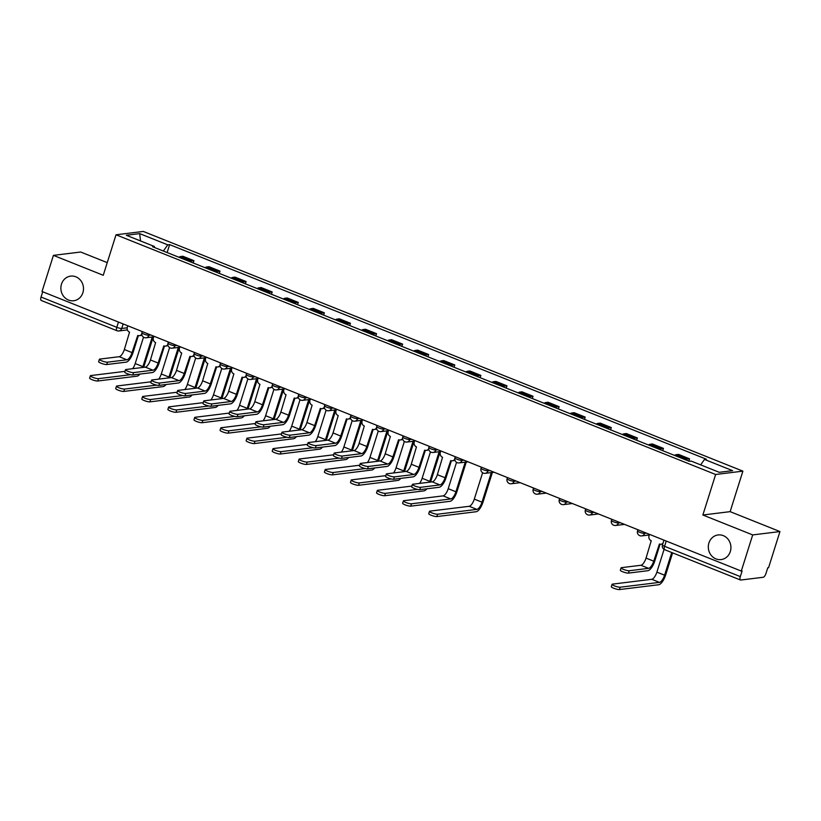 <?xml version="1.0" encoding="UTF-8"?>
<svg xmlns="http://www.w3.org/2000/svg" width="821" height="821" viewBox="0 0 821 821"><rect width="100%" height="100%" fill="white"/><g stroke="black" fill="none" stroke-linecap="round" stroke-linejoin="round"><path stroke-width="1.23" d="M82.89 292.707A12.397 11.299 83 0 1 73.705 300.743A12.397 11.299 83 0 1 61.483 284.148A12.397 11.299 83 0 1 70.668 276.123A12.397 11.299 83 0 1 82.89 292.707M730.321 551.538A12.397 11.299 83 0 1 721.136 559.573A12.397 11.299 83 0 1 708.923 542.979A12.397 11.299 83 0 1 718.108 534.953A12.397 11.299 83 0 1 730.321 551.538M107.243 262.628L80.684 252.016L53.427 255.362L42.035 291.506L741.301 571.067L752.693 534.923L779.95 531.567L730.126 511.647L742.892 471.141L143.275 231.43L116.028 234.785L715.635 474.497L702.868 515.003L752.693 534.923M779.95 531.567L768.559 567.711L767.758 567.804L765.983 573.438A3.879 1.426 111.8 0 1 763.253 577.266L740.768 580.037A3.879 1.426 111.8 0 1 740.47 579.995L664.723 549.721A3.879 1.426 -68.2 0 1 664.579 546.314L740.316 576.599A3.879 1.426 111.8 0 0 740.47 579.995M53.427 255.362L103.251 275.281L116.028 234.785M41.491 300.476A3.879 1.426 -68.2 0 1 41.204 300.445A3.879 1.426 -68.2 0 1 41.05 297.038L116.798 327.322A3.879 0.718 17.5 0 0 121.734 328.462L127.204 327.795M42.713 291.783L41.05 297.038M740.316 576.599L742.092 570.964L741.301 571.067M685.627 459.842A8.918 3.294 -68.2 0 1 687.126 459.113L689.548 458.816L678.515 454.403L676.083 454.701A8.918 3.294 111.8 0 0 674.595 455.429M688.819 461.115L689.548 458.816M659.54 449.415A8.918 3.294 -68.2 0 1 661.038 448.687L663.46 448.389L652.428 443.976L650.006 444.274A8.918 3.294 111.8 0 0 648.508 445.003M662.742 450.688L663.46 448.389M633.453 438.989A8.918 3.294 -68.2 0 1 634.951 438.26L637.373 437.962L626.341 433.55L623.919 433.847A8.918 3.294 111.8 0 0 622.421 434.576M636.655 440.261L637.373 437.962M607.376 428.552A8.918 3.294 -68.2 0 1 608.874 427.833L611.296 427.536L600.254 423.123L597.832 423.42A8.918 3.294 111.8 0 0 596.333 424.139M610.567 429.835L611.296 427.536M581.289 418.125A8.918 3.294 -68.2 0 1 582.787 417.407L585.209 417.099L574.177 412.696L571.744 412.994A8.918 3.294 111.8 0 0 570.256 413.712M584.48 419.408L585.209 417.099M555.201 407.698A8.918 3.294 -68.2 0 1 556.7 406.97L559.122 406.672L548.089 402.259L545.667 402.557A8.918 3.294 111.8 0 0 544.169 403.285M558.403 408.981L559.122 406.672M529.114 397.272A8.918 3.294 -68.2 0 1 530.612 396.543L533.034 396.245L522.002 391.833L519.58 392.13A8.918 3.294 111.8 0 0 518.082 392.859M532.316 398.544L533.034 396.245M503.037 386.845A8.918 3.294 -68.2 0 1 504.535 386.116L506.957 385.819L495.915 381.406L493.493 381.703A8.918 3.294 111.8 0 0 491.995 382.432M506.229 388.117L506.957 385.819M476.95 376.418A8.918 3.294 -68.2 0 1 478.448 375.69L480.87 375.392L469.838 370.979L467.406 371.277A8.918 3.294 111.8 0 0 465.918 372.005M480.141 377.691L480.87 375.392M450.862 365.992A8.918 3.294 -68.2 0 1 452.361 365.263L454.783 364.965L443.751 360.552L441.329 360.85A8.918 3.294 111.8 0 0 439.83 361.579M454.064 367.264L454.783 364.965M424.775 355.555A8.918 3.294 -68.2 0 1 426.273 354.836L428.695 354.539L417.663 350.126L415.241 350.423A8.918 3.294 111.8 0 0 413.743 351.142M427.977 356.837L428.695 354.539M398.698 345.128A8.918 3.294 -68.2 0 1 400.196 344.41L402.618 344.102L391.576 339.699L389.154 339.997A8.918 3.294 111.8 0 0 387.656 340.715M401.89 346.411L402.618 344.102M372.611 334.701A8.918 3.294 -68.2 0 1 374.109 333.973L376.531 333.675L365.499 329.262L363.067 329.56A8.918 3.294 111.8 0 0 361.579 330.288M375.802 335.984L376.531 333.675M346.524 324.274A8.918 3.294 -68.2 0 1 348.022 323.546L350.444 323.248L339.412 318.835L336.99 319.133A8.918 3.294 111.8 0 0 335.491 319.862M349.715 325.547L350.444 323.248M320.436 313.848A8.918 3.294 -68.2 0 1 321.935 313.119L324.357 312.822L313.324 308.409L310.902 308.706A8.918 3.294 111.8 0 0 309.404 309.435M323.638 315.12L324.357 312.822M294.359 303.421A8.918 3.294 -68.2 0 1 295.858 302.692L298.28 302.395L287.237 297.982L284.815 298.28A8.918 3.294 111.8 0 0 283.317 299.008M297.551 304.694L298.28 302.395M268.272 292.994A8.918 3.294 -68.2 0 1 269.77 292.266L272.192 291.968L261.16 287.555L258.728 287.853A8.918 3.294 111.8 0 0 257.24 288.582M271.464 294.267L272.192 291.968M242.185 282.557A8.918 3.294 -68.2 0 1 243.683 281.839L246.105 281.541L235.073 277.129L232.651 277.426A8.918 3.294 111.8 0 0 231.153 278.145M245.376 283.84L246.105 281.541M216.097 272.131A8.918 3.294 -68.2 0 1 217.596 271.412L220.018 271.104L208.986 266.702L206.564 266.999A8.918 3.294 111.8 0 0 205.065 267.718M219.299 273.414L220.018 271.104M190.02 261.704A8.918 3.294 -68.2 0 1 191.519 260.975L193.941 260.678L182.898 256.265L180.476 256.562A8.918 3.294 111.8 0 0 178.978 257.291M193.212 262.987L193.941 260.678M700.631 464.86L704.5 459.432L732.599 470.659L719.247 472.301L691.159 461.074L689.291 461.299L152.542 246.721L154.41 246.495L126.321 235.268L139.673 233.626L167.761 244.853L163.338 251.041M704.5 459.432L706.368 459.206L169.629 244.627L167.761 244.853M742.892 471.141L715.635 474.497M730.126 511.647L702.868 515.003M167.125 252.55L169.629 244.627M154.543 247.521L154.41 246.495M140.535 240.943L139.673 233.626M660.074 544.2L654.768 561.041A9.79 3.612 -68.2 0 1 647.861 570.708L628.434 573.099A4.454 0.821 -162.5 0 1 623.539 572.073A4.454 0.821 -162.5 0 1 620.337 570.226L621.087 567.855A4.454 0.821 17.5 0 0 624.278 569.712A4.454 0.821 17.5 0 0 629.184 570.739L648.611 568.348A7.266 2.689 111.8 0 0 653.732 561.174L659.427 544.015A3.879 3.53 -97 0 0 663.009 543.256M648.611 568.348L640.914 565.269L621.487 567.66A4.454 0.821 17.5 0 0 621.087 567.855M662.793 543.933A3.879 3.53 83 0 1 662.075 544.107L661.049 544.231M649.483 534.358L649.031 535.774A3.879 3.53 -97 0 0 651.238 540.741L646.045 558.095A7.266 2.689 111.8 0 1 640.914 565.269M672.615 552.872L665.615 575.069A9.79 3.612 -68.2 0 1 658.719 584.737L619.424 589.57A4.454 0.821 -162.5 0 1 614.519 588.544A4.454 0.821 -162.5 0 1 611.327 586.697L612.076 584.336A4.454 0.821 17.5 0 0 615.268 586.184A4.454 0.821 17.5 0 0 620.173 587.21L659.458 582.376A7.266 2.689 111.8 0 0 664.589 575.193L671.732 552.523M664.066 549.372L656.892 572.124A7.266 2.689 111.8 0 1 651.771 579.298L612.476 584.131A4.454 0.821 17.5 0 0 612.076 584.336M451.396 460.776L446.09 477.617A9.79 3.612 -68.2 0 1 439.184 487.284L419.757 489.675A4.454 0.821 -162.5 0 1 414.862 488.649A4.454 0.821 -162.5 0 1 411.66 486.791L412.409 484.431A4.454 0.821 17.5 0 0 415.6 486.289A4.454 0.821 17.5 0 0 420.506 487.315L439.933 484.924A7.266 2.689 111.8 0 0 445.054 477.74L450.75 460.591A3.879 3.53 -97 0 0 454.762 459.288M439.933 484.924L432.236 481.845L412.809 484.236A4.454 0.821 17.5 0 0 412.409 484.431M454.896 460.088A3.879 3.53 83 0 1 453.397 460.673L452.371 460.807M440.805 450.934L440.354 452.35A3.879 3.53 -97 0 0 442.56 457.318L437.367 474.671A7.266 2.689 111.8 0 1 432.236 481.845M425.319 450.349L420.003 467.19A9.79 3.612 -68.2 0 1 413.107 476.857L393.68 479.248A4.454 0.821 -162.5 0 1 388.774 478.222A4.454 0.821 -162.5 0 1 385.583 476.365L386.322 474.004A4.454 0.821 17.5 0 0 389.513 475.862A4.454 0.821 17.5 0 0 394.419 476.888L413.846 474.497A7.266 2.689 111.8 0 0 418.977 467.313L424.662 450.165A3.879 3.53 -97 0 0 428.675 448.861M413.846 474.497L406.159 471.418L386.732 473.809A4.454 0.821 17.5 0 0 386.322 474.004M428.808 449.662A3.879 3.53 83 0 1 427.32 450.247L426.284 450.38M414.718 440.497L414.277 441.914A3.879 3.53 -97 0 0 416.473 446.891L411.28 464.245A7.266 2.689 111.8 0 1 406.159 471.418M399.232 439.923L393.926 456.763A9.79 3.612 -68.2 0 1 387.019 466.431L367.592 468.822A4.454 0.821 -162.5 0 1 362.687 467.796A4.454 0.821 -162.5 0 1 359.495 465.938L360.234 463.578A4.454 0.821 17.5 0 0 363.436 465.435A4.454 0.821 17.5 0 0 368.331 466.451L387.758 464.07A7.266 2.689 111.8 0 0 392.89 456.887L398.575 439.738A3.879 3.53 -97 0 0 402.598 438.435M387.758 464.07L380.072 460.992L360.645 463.383A4.454 0.821 17.5 0 0 360.234 463.578M402.731 439.235A3.879 3.53 83 0 1 401.233 439.82L400.196 439.943M388.631 430.071L388.189 431.487A3.879 3.53 -97 0 0 390.386 436.454L385.193 453.818A7.266 2.689 111.8 0 1 380.072 460.992M373.145 429.496L367.839 446.337A9.79 3.612 -68.2 0 1 360.932 455.994L341.505 458.385A4.454 0.821 -162.5 0 1 336.6 457.369A4.454 0.821 -162.5 0 1 333.408 455.511L334.157 453.151A4.454 0.821 17.5 0 0 337.349 455.008A4.454 0.821 17.5 0 0 342.254 456.024L361.681 453.633A7.266 2.689 111.8 0 0 366.802 446.46L372.498 429.301A3.879 3.53 -97 0 0 376.511 428.008M361.681 453.633L353.984 450.565L334.558 452.956A4.454 0.821 17.5 0 0 334.157 453.151M376.644 428.808A3.879 3.53 83 0 1 375.146 429.393L374.109 429.516M362.554 419.644L362.102 421.06A3.879 3.53 -97 0 0 364.298 426.027L359.116 443.381A7.266 2.689 111.8 0 1 353.984 450.565M347.057 419.069L341.752 435.9A9.79 3.612 -68.2 0 1 334.845 445.567L315.418 447.958A4.454 0.821 -162.5 0 1 310.523 446.942A4.454 0.821 -162.5 0 1 307.321 445.085L308.07 442.724A4.454 0.821 17.5 0 0 311.262 444.582A4.454 0.821 17.5 0 0 316.167 445.598L335.594 443.207A7.266 2.689 111.8 0 0 340.715 436.033L346.411 418.874A3.879 3.53 -97 0 0 350.423 417.581M335.594 443.207L327.897 440.138L308.47 442.529A4.454 0.821 17.5 0 0 308.07 442.724M350.557 418.382A3.879 3.53 83 0 1 349.058 418.967L348.032 419.09M336.466 409.217L336.015 410.633A3.879 3.53 -97 0 0 338.221 415.6L333.028 432.954A7.266 2.689 111.8 0 1 327.897 440.138M320.98 408.632L315.664 425.473A9.79 3.612 -68.2 0 1 308.768 435.14L289.341 437.531A4.454 0.821 -162.5 0 1 284.435 436.505A4.454 0.821 -162.5 0 1 281.244 434.658L281.983 432.298A4.454 0.821 17.5 0 0 285.174 434.145A4.454 0.821 17.5 0 0 290.08 435.171L309.507 432.78A7.266 2.689 111.8 0 0 314.638 425.606L320.323 408.448A3.879 3.53 -97 0 0 324.336 407.154M309.507 432.78L301.82 429.701L282.393 432.092A4.454 0.821 17.5 0 0 281.983 432.298M324.469 407.955A3.879 3.53 83 0 1 322.981 408.54L321.945 408.663M310.379 398.79L309.938 400.207A3.879 3.53 -97 0 0 312.134 405.174L306.941 422.528A7.266 2.689 111.8 0 1 301.82 429.701M294.893 398.206L289.587 415.046A9.79 3.612 -68.2 0 1 282.681 424.714L263.254 427.105A4.454 0.821 -162.5 0 1 258.348 426.078A4.454 0.821 -162.5 0 1 255.157 424.231L255.895 421.861A4.454 0.821 17.5 0 0 259.097 423.718A4.454 0.821 17.5 0 0 263.993 424.744L283.419 422.353A7.266 2.689 111.8 0 0 288.551 415.18L294.236 398.021A3.879 3.53 -97 0 0 298.259 396.717M283.419 422.353L275.733 419.274L256.306 421.666A4.454 0.821 17.5 0 0 255.895 421.861M298.392 397.528A3.879 3.53 83 0 1 296.894 398.113L295.858 398.236M284.292 388.364L283.85 389.78A3.879 3.53 -97 0 0 286.047 394.747L280.854 412.101A7.266 2.689 111.8 0 1 275.733 419.274M268.806 387.779L263.5 404.62A9.79 3.612 -68.2 0 1 256.593 414.287L237.166 416.678A4.454 0.821 -162.5 0 1 232.261 415.652A4.454 0.821 -162.5 0 1 229.069 413.794L229.818 411.434A4.454 0.821 17.5 0 0 233.01 413.291A4.454 0.821 17.5 0 0 237.916 414.318L257.342 411.926A7.266 2.689 111.8 0 0 262.463 404.743L268.159 387.594A3.879 3.53 -97 0 0 272.172 386.291M257.342 411.926L249.646 408.848L230.219 411.239A4.454 0.821 17.5 0 0 229.818 411.434M272.305 387.091A3.879 3.53 83 0 1 270.807 387.676L269.77 387.81M258.215 377.927L257.763 379.353A3.879 3.53 -97 0 0 259.959 384.32L254.777 401.674A7.266 2.689 111.8 0 1 249.646 408.848M242.718 377.352L237.413 394.193A9.79 3.612 -68.2 0 1 230.506 403.86L211.079 406.251A4.454 0.821 -162.5 0 1 206.184 405.225A4.454 0.821 -162.5 0 1 202.982 403.368L203.731 401.007A4.454 0.821 17.5 0 0 206.923 402.865A4.454 0.821 17.5 0 0 211.828 403.891L231.255 401.5A7.266 2.689 111.8 0 0 236.376 394.316L242.072 377.167A3.879 3.53 -97 0 0 246.084 375.864M231.255 401.5L223.558 398.421L204.131 400.812A4.454 0.821 17.5 0 0 203.731 401.007M246.218 376.665A3.879 3.53 83 0 1 244.72 377.25L243.693 377.383M232.127 367.5L231.676 368.916A3.879 3.53 -97 0 0 233.882 373.894L228.69 391.248A7.266 2.689 111.8 0 1 223.558 398.421M216.641 366.925L211.325 383.766A9.79 3.612 -68.2 0 1 204.429 393.433L185.002 395.825A4.454 0.821 -162.5 0 1 180.097 394.798A4.454 0.821 -162.5 0 1 176.905 392.941L177.644 390.58A4.454 0.821 17.5 0 0 180.836 392.438A4.454 0.821 17.5 0 0 185.741 393.454L205.168 391.073A7.266 2.689 111.8 0 0 210.299 383.889L215.985 366.741A3.879 3.53 -97 0 0 219.997 365.437M205.168 391.073L197.481 387.994L178.054 390.386A4.454 0.821 17.5 0 0 177.644 390.58M220.131 366.238A3.879 3.53 83 0 1 218.643 366.823L217.606 366.946M206.04 357.073L205.599 358.49A3.879 3.53 -97 0 0 207.795 363.457L202.602 380.821A7.266 2.689 111.8 0 1 197.481 387.994M190.554 356.499L185.248 373.339A9.79 3.612 -68.2 0 1 178.342 382.997L158.915 385.388A4.454 0.821 -162.5 0 1 154.009 384.372A4.454 0.821 -162.5 0 1 150.818 382.514L151.557 380.154A4.454 0.821 17.5 0 0 154.759 382.011A4.454 0.821 17.5 0 0 159.654 383.027L179.081 380.636A7.266 2.689 111.8 0 0 184.212 373.463L189.897 356.304A3.879 3.53 -97 0 0 193.92 355.011M179.081 380.636L171.394 377.568L151.967 379.959A4.454 0.821 17.5 0 0 151.557 380.154M194.054 355.811A3.879 3.53 83 0 1 192.555 356.396L191.519 356.519M179.953 346.647L179.512 348.063A3.879 3.53 -97 0 0 181.708 353.03L176.515 370.384A7.266 2.689 111.8 0 1 171.394 377.568M164.467 346.072L159.161 362.903A9.79 3.612 -68.2 0 1 152.254 372.57L132.828 374.961A4.454 0.821 -162.5 0 1 127.922 373.945A4.454 0.821 -162.5 0 1 124.73 372.087L125.48 369.727A4.454 0.821 17.5 0 0 128.671 371.585A4.454 0.821 17.5 0 0 133.577 372.601L153.004 370.209A7.266 2.689 111.8 0 0 158.125 363.036L163.82 345.877A3.879 3.53 -97 0 0 167.833 344.584M153.004 370.209L145.307 367.141L125.88 369.532A4.454 0.821 17.5 0 0 125.48 369.727M167.966 345.384A3.879 3.53 83 0 1 166.468 345.969L165.431 346.093M153.876 336.22L153.424 337.636A3.879 3.53 -97 0 0 155.621 342.603L150.438 359.957A7.266 2.689 111.8 0 1 145.307 367.141M138.38 335.635L133.074 352.476A9.79 3.612 -68.2 0 1 126.167 362.143L106.74 364.534A4.454 0.821 -162.5 0 1 101.845 363.508A4.454 0.821 -162.5 0 1 98.643 361.661L99.392 359.3A4.454 0.821 17.5 0 0 102.584 361.148A4.454 0.821 17.5 0 0 107.489 362.174L126.916 359.783A7.266 2.689 111.8 0 0 132.037 352.609L137.733 335.45A3.879 3.53 -97 0 0 141.746 334.147M126.916 359.783L119.219 356.704L99.793 359.095A4.454 0.821 17.5 0 0 99.392 359.3M141.879 334.958A3.879 3.53 83 0 1 140.381 335.543L139.354 335.666M127.789 325.793L127.337 327.21A3.879 3.53 -97 0 0 129.544 332.177L124.351 349.53A7.266 2.689 111.8 0 1 119.219 356.704M492.364 472.455L483.025 502.072A9.79 3.612 -68.2 0 1 476.118 511.74L436.834 516.573A4.454 0.821 -162.5 0 1 431.928 515.547A4.454 0.821 -162.5 0 1 428.736 513.7L429.486 511.339A4.454 0.821 17.5 0 0 432.677 513.187A4.454 0.821 17.5 0 0 437.572 514.213L476.868 509.379A7.266 2.689 111.8 0 0 481.999 502.195L491.338 472.578M482.615 472.752L474.302 499.127A7.266 2.689 111.8 0 1 469.171 506.3L429.886 511.134A4.454 0.821 17.5 0 0 429.486 511.339M466.277 462.028L456.938 491.646A9.79 3.612 -68.2 0 1 450.041 501.313L410.746 506.147A4.454 0.821 -162.5 0 1 405.841 505.12A4.454 0.821 -162.5 0 1 402.649 503.263L403.398 500.902A4.454 0.821 17.5 0 0 406.59 502.76A4.454 0.821 17.5 0 0 411.495 503.786L450.78 498.952A7.266 2.689 111.8 0 0 455.912 491.769L465.25 462.151M456.538 462.315L448.215 488.7A7.266 2.689 111.8 0 1 443.094 495.874L403.799 500.707A4.454 0.821 17.5 0 0 403.398 500.902M426.899 488.793A9.79 3.612 -68.2 0 1 423.954 490.886L384.659 495.72A4.454 0.821 -162.5 0 1 379.764 494.694A4.454 0.821 -162.5 0 1 376.562 492.836L377.311 490.476A4.454 0.821 17.5 0 0 380.503 492.333A4.454 0.821 17.5 0 0 385.408 493.359L417.468 489.408M411.896 486.073L377.711 490.281A4.454 0.821 17.5 0 0 377.311 490.476M419.582 483.405A7.266 2.689 111.8 0 0 422.138 478.274L430.45 451.889M429.537 482.184A7.266 2.689 111.8 0 0 429.824 481.342L439.163 451.724M440.2 451.591L430.861 481.219A9.79 3.612 -68.2 0 1 430.573 482.05M400.822 478.366A9.79 3.612 -68.2 0 1 397.867 480.449L358.582 485.293A4.454 0.821 -162.5 0 1 353.677 484.267A4.454 0.821 -162.5 0 1 350.485 482.409L351.224 480.049A4.454 0.821 17.5 0 0 354.415 481.906A4.454 0.821 17.5 0 0 359.321 482.922L391.381 478.982M385.808 475.646L351.634 479.854A4.454 0.821 17.5 0 0 351.224 480.049M393.505 472.978A7.266 2.689 111.8 0 0 396.05 467.837L404.363 441.462M403.45 471.747A7.266 2.689 111.8 0 0 403.737 470.915L413.076 441.298M414.112 441.164L404.774 470.792A9.79 3.612 -68.2 0 1 404.496 471.623M374.735 467.939A9.79 3.612 -68.2 0 1 371.78 470.023L332.495 474.856A4.454 0.821 -162.5 0 1 327.589 473.84A4.454 0.821 -162.5 0 1 324.398 471.983L325.147 469.622A4.454 0.821 17.5 0 0 328.338 471.48A4.454 0.821 17.5 0 0 333.234 472.496L365.304 468.555M359.721 465.22L325.547 469.427A4.454 0.821 17.5 0 0 325.147 469.622M367.418 462.551A7.266 2.689 111.8 0 0 369.963 457.41L378.276 431.035M377.373 461.32A7.266 2.689 111.8 0 0 377.65 460.489L386.999 430.871M388.025 430.738L378.686 460.355A9.79 3.612 -68.2 0 1 378.409 461.197M348.648 457.513A9.79 3.612 -68.2 0 1 345.703 459.596L306.407 464.429A4.454 0.821 -162.5 0 1 301.502 463.413A4.454 0.821 -162.5 0 1 298.31 461.556L299.06 459.196A4.454 0.821 17.5 0 0 302.251 461.053A4.454 0.821 17.5 0 0 307.157 462.069L339.217 458.128M333.634 454.793L299.46 459.001A4.454 0.821 17.5 0 0 299.06 459.196M341.331 452.114A7.266 2.689 111.8 0 0 343.876 446.983L352.199 420.609M351.285 450.893A7.266 2.689 111.8 0 0 351.573 450.062L360.912 420.434M361.938 420.311L352.599 449.929A9.79 3.612 -68.2 0 1 352.322 450.77M322.561 447.086A9.79 3.612 -68.2 0 1 319.615 449.169L280.32 454.003A4.454 0.821 -162.5 0 1 275.425 452.976A4.454 0.821 -162.5 0 1 272.223 451.129L272.972 448.769A4.454 0.821 17.5 0 0 276.164 450.616A4.454 0.821 17.5 0 0 281.069 451.642L313.129 447.702M307.557 444.366L273.372 448.564A4.454 0.821 17.5 0 0 272.972 448.769M315.243 441.688A7.266 2.689 111.8 0 0 317.799 436.556L326.111 410.182M325.198 440.467A7.266 2.689 111.8 0 0 325.485 439.635L334.824 410.007M335.861 409.884L326.522 439.502A9.79 3.612 -68.2 0 1 326.235 440.343M296.484 436.649A9.79 3.612 -68.2 0 1 293.528 438.742L254.243 443.576A4.454 0.821 -162.5 0 1 249.338 442.55A4.454 0.821 -162.5 0 1 246.146 440.703L246.885 438.332A4.454 0.821 17.5 0 0 250.077 440.189A4.454 0.821 17.5 0 0 254.982 441.216L287.042 437.275M281.47 433.94L247.295 438.137A4.454 0.821 17.5 0 0 246.885 438.332M289.166 431.261A7.266 2.689 111.8 0 0 291.712 426.13L300.024 399.755M299.111 430.04A7.266 2.689 111.8 0 0 299.398 429.198L308.737 399.581M309.774 399.458L300.435 429.075A9.79 3.612 -68.2 0 1 300.158 429.906M270.396 426.222A9.79 3.612 -68.2 0 1 267.441 428.316L228.156 433.149A4.454 0.821 -162.5 0 1 223.25 432.123A4.454 0.821 -162.5 0 1 220.059 430.266L220.808 427.905A4.454 0.821 17.5 0 0 224 429.763A4.454 0.821 17.5 0 0 228.895 430.789L260.965 426.838M255.382 423.503L221.208 427.71A4.454 0.821 17.5 0 0 220.808 427.905M263.079 420.834A7.266 2.689 111.8 0 0 265.624 415.703L273.937 389.318M273.034 419.613A7.266 2.689 111.8 0 0 273.311 418.772L282.66 389.154M283.686 389.031L274.347 418.648A9.79 3.612 -68.2 0 1 274.07 419.48M244.309 415.795A9.79 3.612 -68.2 0 1 241.364 417.889L202.069 422.723A4.454 0.821 -162.5 0 1 197.163 421.696A4.454 0.821 -162.5 0 1 193.972 419.839L194.721 417.479A4.454 0.821 17.5 0 0 197.912 419.336A4.454 0.821 17.5 0 0 202.818 420.362L234.878 416.411M229.295 413.076L195.121 417.284A4.454 0.821 17.5 0 0 194.721 417.479M236.992 410.408A7.266 2.689 111.8 0 0 239.537 405.276L247.86 378.892M246.947 409.186A7.266 2.689 111.8 0 0 247.234 408.345L256.573 378.727M257.599 378.594L248.26 408.222A9.79 3.612 -68.2 0 1 247.983 409.053M218.222 405.369A9.79 3.612 -68.2 0 1 215.276 407.452L175.981 412.296A4.454 0.821 -162.5 0 1 171.086 411.27A4.454 0.821 -162.5 0 1 167.884 409.412L168.633 407.052A4.454 0.821 17.5 0 0 171.825 408.909A4.454 0.821 17.5 0 0 176.731 409.925L208.791 405.985M203.218 402.649L169.034 406.857A4.454 0.821 17.5 0 0 168.633 407.052M210.905 399.981A7.266 2.689 111.8 0 0 213.46 394.839L221.773 368.465M220.859 398.749A7.266 2.689 111.8 0 0 221.147 397.918L230.485 368.301M231.522 368.167L222.183 397.795A9.79 3.612 -68.2 0 1 221.896 398.626M192.145 394.942A9.79 3.612 -68.2 0 1 189.189 397.025L149.904 401.859A4.454 0.821 -162.5 0 1 144.999 400.843A4.454 0.821 -162.5 0 1 141.807 398.985L142.546 396.625A4.454 0.821 17.5 0 0 145.738 398.483A4.454 0.821 17.5 0 0 150.643 399.499L182.703 395.558M177.131 392.222L142.957 396.43A4.454 0.821 17.5 0 0 142.546 396.625M184.828 389.554A7.266 2.689 111.8 0 0 187.373 384.413L195.685 358.038M194.772 388.323A7.266 2.689 111.8 0 0 195.059 387.491L204.398 357.874M205.435 357.74L196.096 387.358A9.79 3.612 -68.2 0 1 195.819 388.2M166.058 384.515A9.79 3.612 -68.2 0 1 163.102 386.599L123.817 391.432A4.454 0.821 -162.5 0 1 118.912 390.416A4.454 0.821 -162.5 0 1 115.72 388.559L116.469 386.198A4.454 0.821 17.5 0 0 119.661 388.056A4.454 0.821 17.5 0 0 124.556 389.072L156.616 385.131M151.043 381.796L116.869 386.003A4.454 0.821 17.5 0 0 116.469 386.198M158.74 379.117A7.266 2.689 111.8 0 0 161.285 373.986L169.598 347.611M168.695 377.896A7.266 2.689 111.8 0 0 168.972 377.065L178.321 347.437M179.347 347.314L170.009 376.931A9.79 3.612 -68.2 0 1 169.731 377.773M139.97 374.089A9.79 3.612 -68.2 0 1 137.025 376.172L97.73 381.006A4.454 0.821 -162.5 0 1 92.824 379.979A4.454 0.821 -162.5 0 1 89.633 378.132L90.382 375.772A4.454 0.821 17.5 0 0 93.573 377.619A4.454 0.821 17.5 0 0 98.479 378.645L130.539 374.704M124.956 371.369L90.782 375.566A4.454 0.821 17.5 0 0 90.382 375.772M132.653 368.691A7.266 2.689 111.8 0 0 135.198 363.559L143.521 337.185M142.608 367.469A7.266 2.689 111.8 0 0 142.895 366.638L152.234 337.01M153.26 336.887L143.921 366.505A9.79 3.612 -68.2 0 1 143.644 367.346M142.29 331.592L141.92 332.762A3.879 0.718 17.5 0 0 144.024 334.116A3.879 0.718 17.5 0 0 148.96 335.255L150.879 335.019M149.237 334.373L148.96 335.255A3.879 3.53 83 0 1 146.087 337.77L153.681 336.836M168.377 342.018L168.007 343.188A3.879 0.718 17.5 0 0 170.111 344.543A3.879 0.718 17.5 0 0 175.047 345.682L176.967 345.446M175.325 344.799L175.047 345.682A3.879 3.53 83 0 1 172.174 348.196L179.758 347.262M194.454 352.445L194.084 353.615A3.879 0.718 17.5 0 0 196.198 354.97A3.879 0.718 17.5 0 0 201.124 356.119L203.044 355.883M201.412 355.226L201.124 356.119A3.879 3.53 83 0 1 198.261 358.623L205.845 357.689M220.541 362.872L220.172 364.042A3.879 0.718 17.5 0 0 222.275 365.407A3.879 0.718 17.5 0 0 227.212 366.546L229.131 366.31M227.499 365.653L227.212 366.546A3.879 3.53 83 0 1 224.338 369.05L231.933 368.116M246.628 373.298L246.259 374.468A3.879 0.718 17.5 0 0 248.363 375.833A3.879 0.718 17.5 0 0 253.299 376.972L255.218 376.736M253.576 376.08L253.299 376.972A3.879 3.53 83 0 1 250.426 379.476L258.02 378.543M272.716 383.725L272.346 384.895A3.879 0.718 17.5 0 0 274.45 386.26A3.879 0.718 17.5 0 0 279.386 387.399L281.305 387.163M279.663 386.506L279.386 387.399A3.879 3.53 83 0 1 276.513 389.913L284.097 388.98M298.793 394.162L298.423 395.322A3.879 0.718 17.5 0 0 300.537 396.687A3.879 0.718 17.5 0 0 305.463 397.826L307.382 397.59M305.751 396.933L305.463 397.826A3.879 3.53 83 0 1 302.6 400.34L310.184 399.406M324.88 404.589L324.511 405.759A3.879 0.718 17.5 0 0 326.614 407.113A3.879 0.718 17.5 0 0 331.551 408.253L333.47 408.016M331.838 407.37L331.551 408.253A3.879 3.53 83 0 1 328.677 410.767L336.271 409.833M350.967 415.016L350.598 416.185A3.879 0.718 17.5 0 0 352.702 417.54A3.879 0.718 17.5 0 0 357.638 418.689L359.557 418.443M357.915 417.797L357.638 418.689A3.879 3.53 83 0 1 354.764 421.194L362.359 420.26M377.055 425.442L376.685 426.612A3.879 0.718 17.5 0 0 378.789 427.967A3.879 0.718 17.5 0 0 383.725 429.116L385.644 428.88M384.002 428.223L383.725 429.116A3.879 3.53 83 0 1 380.852 431.62L388.436 430.686M403.132 435.869L402.762 437.039A3.879 0.718 17.5 0 0 404.876 438.404A3.879 0.718 17.5 0 0 409.802 439.543L411.721 439.307M410.09 438.65L409.802 439.543A3.879 3.53 83 0 1 406.939 442.047L414.523 441.113M429.219 446.296L428.849 447.466A3.879 0.718 17.5 0 0 430.953 448.83A3.879 0.718 17.5 0 0 435.889 449.97L437.809 449.734M436.177 449.077L435.889 449.97A3.879 3.53 83 0 1 433.016 452.474L440.61 451.55M455.306 456.722L454.937 457.892A3.879 0.718 17.5 0 0 457.04 459.257A3.879 0.718 17.5 0 0 461.977 460.396L463.896 460.16M462.254 459.503L461.977 460.396A3.879 3.53 83 0 1 459.103 462.911L468.021 461.813M481.393 467.159L481.024 468.319A3.879 0.718 17.5 0 0 483.128 469.684A3.879 0.718 17.5 0 0 488.064 470.823L489.983 470.587M488.341 469.93L488.064 470.823A3.879 3.53 83 0 1 485.19 473.337L494.109 472.239M507.47 477.586L507.101 478.756A3.879 0.718 17.5 0 0 509.215 480.111A3.879 0.718 17.5 0 0 514.141 481.25L516.06 481.014M514.428 480.367L514.141 481.25A3.879 3.53 83 0 1 511.278 483.764L520.186 482.666M533.558 488.013L533.188 489.183A3.879 0.718 17.5 0 0 535.292 490.537A3.879 0.718 17.5 0 0 540.228 491.687L542.147 491.451M540.516 490.794L540.228 491.687A3.879 3.53 83 0 1 537.355 494.191L546.273 493.093M559.645 498.439L559.275 499.609A3.879 0.718 17.5 0 0 561.379 500.964A3.879 0.718 17.5 0 0 566.316 502.113L568.235 501.877M566.593 501.221L566.316 502.113A3.879 3.53 83 0 1 563.442 504.617L572.36 503.519M585.732 508.866L585.363 510.036A3.879 0.718 17.5 0 0 587.467 511.401A3.879 0.718 17.5 0 0 592.403 512.54L594.322 512.304M592.68 511.647L592.403 512.54A3.879 3.53 83 0 1 589.529 515.044L598.447 513.946M611.809 519.293L611.44 520.463A3.879 0.718 17.5 0 0 613.554 521.828A3.879 0.718 17.5 0 0 618.48 522.967L620.399 522.731M618.767 522.074L618.48 522.967A3.879 3.53 83 0 1 615.617 525.481L624.524 524.383M637.896 529.719L637.527 530.889A3.879 0.718 17.5 0 0 639.631 532.254A3.879 0.718 17.5 0 0 644.567 533.393L646.486 533.157M644.854 532.501L644.567 533.393A3.879 3.53 83 0 1 641.694 535.908L649.288 534.974M123.16 323.936L121.734 328.462A3.879 3.53 -97 0 1 117.239 330.76A3.879 1.426 -68.2 0 1 116.951 330.73A3.879 1.426 -68.2 0 1 116.798 327.322L118.46 322.058M206.564 266.999L217.596 271.412M232.651 277.426L243.683 281.839M258.728 287.853L269.77 292.266M284.815 298.28L295.858 302.692M310.902 308.706L321.935 313.119M336.99 319.133L348.022 323.546M363.067 329.56L374.109 333.973M389.154 339.997L400.196 344.41M415.241 350.423L426.273 354.836M441.329 360.85L452.361 365.263M467.406 371.277L478.448 375.69M493.493 381.703L504.535 386.116M519.58 392.13L530.612 396.543M545.667 402.557L556.7 406.97M571.744 412.994L582.787 417.407M597.832 423.42L608.874 427.833M623.919 433.847L634.951 438.26M650.006 444.274L661.038 448.687M676.083 454.701L687.126 459.113M180.476 256.562L191.519 260.975M663.984 540.156L662.465 544.949A3.879 0.718 17.5 0 0 664.579 546.314L666.231 541.049M665.02 549.752A3.879 1.426 -68.2 0 1 664.723 549.721A3.879 3.879 0 0 1 662.465 544.949M629.184 570.739L628.434 573.099M653.732 561.174L646.045 558.095M620.173 587.21L619.424 589.57M656.892 572.124L664.589 575.193M651.771 579.298L659.458 582.376M420.506 487.315L419.757 489.675M445.054 477.74L437.367 474.671M394.419 476.888L393.68 479.248M418.977 467.313L411.28 464.245M368.331 466.451L367.592 468.822M392.89 456.887L385.193 453.818M342.254 456.024L341.505 458.385M366.802 446.46L359.116 443.381M316.167 445.598L315.418 447.958M340.715 436.033L333.028 432.954M290.08 435.171L289.341 437.531M314.638 425.606L306.941 422.528M263.993 424.744L263.254 427.105M288.551 415.18L280.854 412.101M237.916 414.318L237.166 416.678M262.463 404.743L254.777 401.674M211.828 403.891L211.079 406.251M236.376 394.316L228.69 391.248M185.741 393.454L185.002 395.825M210.299 383.889L202.602 380.821M159.654 383.027L158.915 385.388M184.212 373.463L176.515 370.384M133.577 372.601L132.828 374.961M158.125 363.036L150.438 359.957M107.489 362.174L106.74 364.534M132.037 352.609L124.351 349.53M437.572 514.213L436.834 516.573M474.302 499.127L481.999 502.195M469.171 506.3L476.868 509.379M411.495 503.786L410.746 506.147M448.215 488.7L455.912 491.769M443.094 495.874L450.78 498.952M385.408 493.359L384.659 495.72M422.138 478.274L429.824 481.342M359.321 482.922L358.582 485.293M396.05 467.837L403.737 470.915M333.234 472.496L332.495 474.856M369.963 457.41L377.65 460.489M307.157 462.069L306.407 464.429M343.876 446.983L351.573 450.062M281.069 451.642L280.32 454.003M317.799 436.556L325.485 439.635M254.982 441.216L254.243 443.576M291.712 426.13L299.398 429.198M228.895 430.789L228.156 433.149M265.624 415.703L273.311 418.772M202.818 420.362L202.069 422.723M239.537 405.276L247.234 408.345M176.731 409.925L175.981 412.296M213.46 394.839L221.147 397.918M150.643 399.499L149.904 401.859M187.373 384.413L195.059 387.491M124.556 389.072L123.817 391.432M161.285 373.986L168.972 377.065M98.479 378.645L97.73 381.006M135.198 363.559L142.895 366.638M637.527 530.889A3.879 3.879 0 0 0 641.694 535.908M611.44 520.463A3.879 3.879 0 0 0 615.617 525.481M585.363 510.036A3.879 3.879 0 0 0 589.529 515.044M559.275 499.609A3.879 3.879 0 0 0 563.442 504.617M533.188 489.183A3.879 3.879 0 0 0 537.355 494.191M507.101 478.756A3.879 3.879 0 0 0 511.278 483.764M481.024 468.319A3.879 3.879 0 0 0 485.19 473.337M454.937 457.892A3.879 3.879 0 0 0 459.103 462.911M428.849 447.466A3.879 3.879 0 0 0 433.016 452.474M402.762 437.039A3.879 3.879 0 0 0 406.939 442.047M376.685 426.612A3.879 3.879 0 0 0 380.852 431.62M350.598 416.185A3.879 3.879 0 0 0 354.764 421.194M324.511 405.759A3.879 3.879 0 0 0 328.677 410.767M298.423 395.322A3.879 3.879 0 0 0 302.6 400.34M272.346 384.895A3.879 3.879 0 0 0 276.513 389.913M246.259 374.468A3.879 3.879 0 0 0 250.426 379.476M220.172 364.042A3.879 3.879 0 0 0 224.338 369.05M194.084 353.615A3.879 3.879 0 0 0 198.261 358.623M168.007 343.188A3.879 3.879 0 0 0 172.174 348.196M141.92 332.762A3.879 3.879 0 0 0 146.087 337.77M127.409 329.919L118.86 330.976A3.879 3.879 0 0 1 116.951 330.73L41.204 300.445"/></g></svg>
